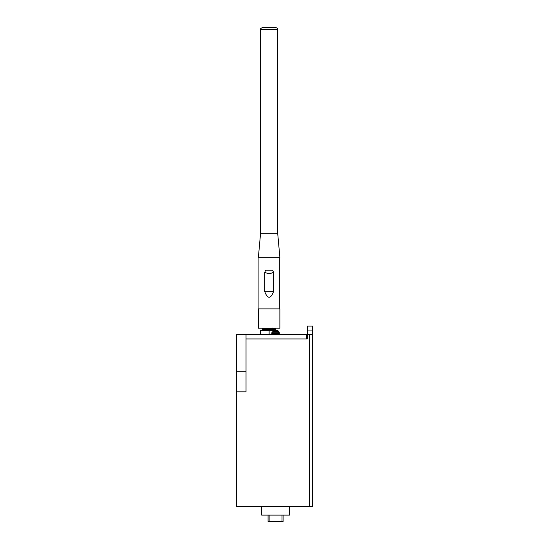 <?xml version="1.0" encoding="UTF-8"?>
<svg xmlns="http://www.w3.org/2000/svg" width="549" height="549" viewBox="0 0 549 549"><rect width="100%" height="100%" fill="white"/><g stroke="black" fill="none" stroke-linecap="round" stroke-linejoin="round"><path stroke-width="0.82" d="M268.056 515.106L268.056 521.55L283.092 521.55L283.092 515.106M269.127 521.55L269.127 515.106M282.021 521.55L282.021 515.106M261.612 506.514L261.612 515.106L289.536 515.106L289.536 506.514M236.365 391.821L246.034 391.821L246.034 371.282L236.365 371.282L236.365 506.514L309.41 506.514L309.41 334.65L307.262 334.65L307.262 338.946L246.034 338.946L306.726 338.946L306.726 334.65L243.886 334.65M307.262 327.918L307.262 332.214M236.365 371.282L236.365 334.65L246.034 334.65L246.034 371.282M309.41 506.514L312.635 506.514L312.635 326.058L307.262 326.058L307.262 330.066L312.635 330.066M307.262 334.65L307.262 330.066M309.41 334.65L312.635 334.65M263.307 329.283L274.953 328.275L264.09 328.906L263.307 329.283L264.728 329.455M270.911 330.354L274.953 329.805L265.222 330.354M264.09 329.16L264.728 329.201M274.953 329.791L275.818 329.304L272.373 329.29L275.818 329.304M272.373 329.544L263.328 329.922L264.728 330.251M265.888 329.791L262.429 330.045M263.321 329.922L264.728 329.997M272.373 328.021L263.328 328.391L262.443 328.535L264.728 328.727M273.532 329.077L274.932 329.16M263.321 328.391L264.728 328.474M273.532 328.824L275.831 329.029M265.888 329.537L272.373 329.29M264.728 330.354L264.728 329.839L264.728 330.354M264.728 329.585L264.728 329.112L264.728 329.585M264.728 328.858L264.728 328.316L264.728 328.858M273.532 329.235L273.532 328.693L273.532 329.235M263.369 330.354L260.377 330.958L260.377 330.354L277.883 330.354L278.178 331.644L272.784 331.658L271.817 332.715L279.331 332.715L278.364 331.651L276.216 331.72M260.377 334.65L260.377 334.053L263.369 334.65M260.377 330.958L260.377 334.053M272.126 330.354L269.127 330.958L269.127 334.053L272.126 334.65M269.127 330.958L266.135 330.354M266.135 334.65L269.127 334.053M277.883 330.958L274.891 330.354M274.932 331.72L276.216 331.644M275.577 27.45L262.683 27.45C260.706 28.356 259.993 29.076 260.535 29.598L277.725 29.598C277.238 28.939 278.666 28.603 275.577 27.45M277.725 29.598L277.725 233.682L260.535 233.682L260.535 29.598M260.535 233.682L258.387 257.316L279.873 257.316L277.725 233.682M273.491 272.242L272.633 270.204L265.627 270.204L264.769 272.242C267.679 273.896 270.588 273.896 273.491 272.242L273.491 291.684C272.105 295.355 270.657 297.201 269.127 297.235C267.603 297.201 266.148 295.355 264.769 291.684L264.769 272.242M264.769 291.684L273.491 291.684M258.387 308.874L279.873 308.874L279.873 328.206L258.387 328.206L258.387 308.874M279.331 332.715L279.331 333.579L271.817 333.579L272.887 334.65M262.443 328.535L263.321 329.05M262.443 330.066L263.321 330.573M274.932 328.501L275.818 329.016M263.321 329.263L262.443 329.777M274.932 330.024L275.818 330.539M279.331 333.579L278.261 334.65L279.331 333.579M271.817 332.715L271.817 333.579M279.331 308.874L279.331 257.316M258.922 308.874L258.922 257.316"/></g></svg>
